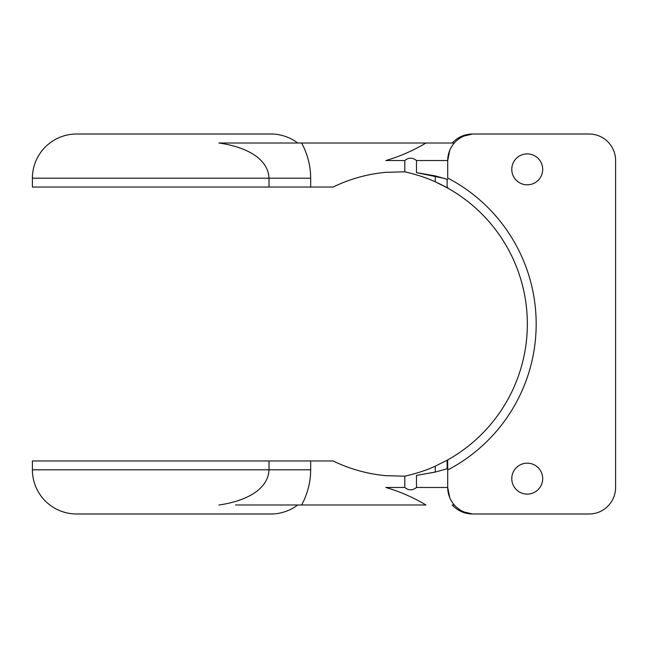 <?xml version="1.0" encoding="UTF-8"?>
<svg xmlns="http://www.w3.org/2000/svg" width="648" height="648" viewBox="0 0 648 648"><rect width="100%" height="100%" fill="white"/><g stroke="black" fill="none" stroke-linecap="round" stroke-linejoin="round"><path stroke-width="0.97" d="M435.262 472.092L447.12 468.731L447.12 460.242L447.12 468.731L447.711 468.536L447.711 459.91L435.262 466.171L435.262 472.092L416.47 475.373L416.47 487.474L447.711 487.474L447.711 459.91A155.795 155.795 0 0 0 447.711 188.09L447.711 187.531M310.676 187.037L269.009 187.037L269.009 178.2C268.053 157.561 244.361 146.602 218.943 143.006L301.579 143.006C307.533 153.884 310.562 165.613 310.676 178.2L310.676 187.037L333.129 187.037A152.296 152.296 0 0 1 385.852 172.336L404.781 171.793C416.648 174.547 426.813 177.892 435.262 181.829L447.12 187.758L447.12 179.269L447.711 179.464L447.12 179.269L447.12 187.758L447.711 188.09A155.795 155.795 0 0 1 447.711 459.91M435.262 466.171C426.838 470.1 416.672 473.445 404.781 476.207L385.852 475.664A152.296 152.296 0 0 1 333.129 460.963L310.676 460.963L310.676 469.8C310.562 482.371 307.533 494.1 301.579 504.995L425.995 504.995C413.278 497.405 399.897 491.565 385.852 487.474L404.781 487.474C408.669 490.593 412.565 490.593 416.47 487.474M297.691 504.995A44.185 44.185 0 0 1 270.986 513.986L76.585 513.986A44.185 44.185 0 0 1 32.4 469.8L32.4 460.963L310.676 460.963M301.579 504.995L235.548 504.995M218.943 504.995C244.353 501.414 268.078 490.406 269.009 469.8L269.009 460.963M269.009 187.037L32.4 187.037L32.4 178.2A44.185 44.185 0 0 1 76.585 134.014L270.986 134.014A44.185 44.185 0 0 1 297.691 143.006L224.743 143.006M542.7 478.637A15.463 15.463 0 0 0 527.237 463.174A15.463 15.463 0 0 0 511.774 478.637A15.463 15.463 0 0 0 527.237 494.1A15.463 15.463 0 0 0 542.7 478.637M542.7 169.363A15.463 15.463 0 0 0 527.237 153.9A15.463 15.463 0 0 0 511.774 169.363A15.463 15.463 0 0 0 527.237 184.826A15.463 15.463 0 0 0 542.7 169.363M447.711 469.954A164.633 164.633 0 0 0 447.711 178.046L447.711 160.526L416.47 160.526L416.47 172.627L444.463 178.427M416.551 475.365L435.877 471.938M416.47 160.526C412.557 157.407 408.661 157.407 404.781 160.526L404.781 171.793M449.728 497.615L447.711 487.474A26.511 26.511 0 0 0 474.215 513.986L589.089 513.986A26.511 26.511 0 0 0 615.6 487.474L615.6 160.526A26.511 26.511 0 0 0 589.089 134.014L474.215 134.014A26.511 26.511 0 0 0 447.711 160.526L449.728 150.385M454.062 143.006L301.579 143.006M404.781 160.526L385.852 160.526C399.905 156.427 413.286 150.587 425.995 143.006L452.247 143.006C457.699 137.165 464.454 134.168 472.497 134.014L464.073 136.04M464.073 511.961L472.497 513.986C464.503 513.856 457.747 510.859 452.247 504.995L454.062 504.995M137.109 513.986L207.401 513.986M404.781 476.207L404.781 487.474M447.12 179.269L435.262 175.908L416.737 172.66M435.262 181.829A155.795 155.795 0 0 1 447.12 187.758A155.795 155.795 0 0 0 435.262 181.829L435.262 175.908L416.47 172.627M447.12 460.242A155.795 155.795 0 0 1 446.334 460.671A155.795 155.795 0 0 0 447.12 460.242M32.4 469.8L310.676 469.8M310.676 178.2L32.4 178.2M447.711 188.09A155.795 155.795 0 0 1 527.342 324"/></g></svg>
